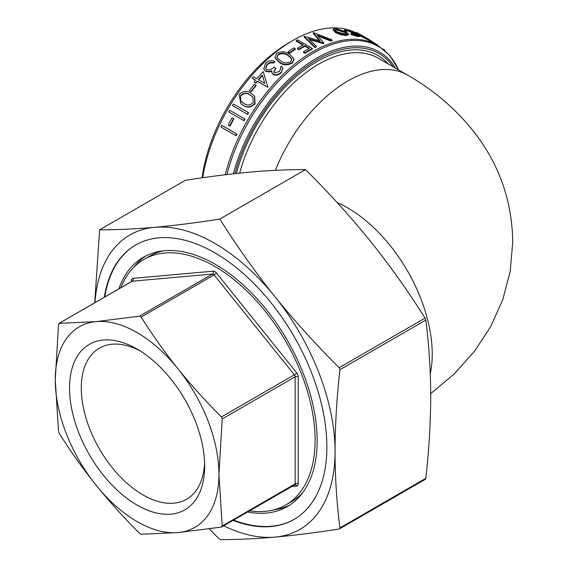 <?xml version="1.0" encoding="UTF-8"?>
<svg xmlns="http://www.w3.org/2000/svg" width="568" height="568" viewBox="0 0 568 568"><rect width="100%" height="100%" fill="white"/><g stroke="black" fill="none" stroke-linecap="round" stroke-linejoin="round"><path stroke-width="0.85" d="M202.698 177.734A130.207 75.175 -60 0 1 292.932 40.427A130.207 75.175 -60 0 1 346.53 29.358M349.022 30.054A130.207 75.175 -60 0 1 355.887 32.816M222.109 125.471L236.998 134.062A130.207 75.175 -60 0 0 236.189 135.759L220.895 127.047A130.931 75.594 -60 0 1 221.705 125.343L222.109 125.471M232.355 118.037L233.881 118.918A130.207 75.175 -60 0 0 230.132 126.082L228.208 125.052A130.931 75.594 -60 0 1 231.978 117.853L232.355 118.037M230.033 110.462L244.914 119.06A130.207 75.175 -60 0 0 243.977 120.7L228.726 111.903A130.931 75.594 -60 0 1 229.671 110.256L230.033 110.462M247.669 114.416L232.44 105.584A130.931 75.594 -60 0 1 233.434 103.972L248.663 112.805A130.207 75.175 -60 0 0 247.669 114.416L232.44 105.584M254.649 96.12L255.075 103.823C251.141 107.693 247.194 108.19 243.232 105.321L240.988 103.795M251.312 91.803L249.501 90.589A130.931 75.594 -60 0 1 254.421 84.291L256.196 85.541A130.207 75.175 -60 0 0 251.312 91.803L249.501 90.589M255.841 83.233L255.593 82.857A130.931 75.594 -60 0 1 257.112 81.039L267.421 86.989L257.354 81.423A130.207 75.175 -60 0 0 255.841 83.233L254.066 81.977A130.931 75.594 -60 0 1 255.586 80.159L252.149 78.171L255.444 80.322M252.149 78.171A130.931 75.594 -60 0 1 253.349 76.772L256.779 78.753A130.931 75.594 -60 0 1 263.232 71.611L267.897 87.089A130.207 75.175 -60 0 0 267.656 87.373M282.8 68.231L281.302 72.789C278.781 75.054 276.126 75.665 273.343 74.621L271.93 72.96M271.909 71.206L269.125 71.994L265.654 71.32L263.836 69.161M274.692 61.358A130.931 75.594 -60 0 0 273.4 62.523L273.542 63.005A130.207 75.175 -60 0 1 274.827 61.848L274.692 61.358C271.397 60.18 268.344 60.812 265.526 63.254L263.744 68.955L265.654 71.32M273.542 63.005L270.368 62.849L267.194 64.624L265.639 68.572M273.4 62.523L270.219 62.366L267.031 64.156L265.54 68.359L266.591 69.523C269.346 70.297 271.845 69.481 274.088 67.067L275.771 68.423L273.811 72.313M280.805 68.522L280.294 67.329A130.931 75.594 -60 0 1 281.586 66.151L282.736 67.983L281.302 72.789M294.068 59.157L292.392 62.991C287.742 65.512 283.46 65.412 279.548 62.686L274.997 57.773M289.652 53.285L288.125 52.398L288.054 51.851A130.931 75.594 -60 0 1 293.784 47.889L295.31 48.77L295.346 49.338A130.207 75.175 -60 0 0 289.652 53.285L289.581 52.739L288.054 51.851M303.525 51.865L305.051 52.746L305.08 53.321L303.553 52.441L303.525 51.865A130.931 75.594 -60 0 1 309.468 48.28L304.888 45.639L304.881 46.235L308.949 48.578M304.888 45.639A130.931 75.594 -60 0 0 298.945 49.224L298.967 49.792A130.207 75.175 -60 0 1 304.881 46.235M298.967 49.792L297.44 48.912L297.419 48.337A130.931 75.594 -60 0 1 303.362 44.758L296.113 40.569L296.106 41.166L302.843 45.057M305.08 53.321A130.207 75.175 -60 0 1 312.329 49.011L312.343 48.415L297.454 39.824A130.931 75.594 -60 0 0 296.113 40.569M323.767 42.969L323.689 43.594A130.207 75.175 -60 0 0 323.497 43.672L323.575 43.047A130.931 75.594 -60 0 1 323.767 42.969L317.143 35.053L330.924 40.413L330.803 41.052L317.995 36.054M323.497 43.672L309.418 39.526M316.397 46.292A130.931 75.594 -60 0 0 315.027 46.988L314.999 47.591A130.207 75.175 -60 0 1 316.362 46.903L316.397 46.292L308.488 38.631L323.575 43.047M314.999 47.591L304.114 37.041L304.164 36.423A130.931 75.594 -60 0 1 304.356 36.338L320.21 40.974L313.309 32.71L313.209 33.349L319.422 40.733M330.803 41.052A130.207 75.175 -60 0 1 332.152 40.648L332.273 40.001L313.5 32.646A130.931 75.594 -60 0 0 313.309 32.71M348.219 34.57L346.331 35.564L340.779 34.712L335.539 32.61L333.082 29.806L333.281 29.153L335.297 28.4L345.919 31.765L348.468 33.917L348.248 34.975M357.364 35.237L347.673 30.8L346.253 31.354L344.563 30.821L344.57 29.508L344.563 30.821M356.101 33.569L347.957 30.147L346.523 30.7L344.826 30.161C344.208 29.28 344.811 29.025 346.636 29.373L357.052 33.817L359.75 35.912L359.445 36.565L357.52 36.515L350.761 34.4L351.294 33.455L358.06 35.138L356.101 33.569L355.795 34.215M369.505 40.605L359.729 35.741M365.629 37.531L359.04 33.846L358.692 34.485L357.975 34.478L358.309 33.839L356.065 32.475L355.731 33.114M94.728 302.787L99.627 229.799C117.072 229.841 135.447 229.011 154.744 227.306A169.995 98.143 -120 0 0 94.977 302.637M425.34 479.314L425.837 478.299C429.046 449.189 430.672 421.882 430.7 396.379C430.672 370.911 429.046 345.479 425.837 320.075L425.07 318.101C407.838 290.809 389.683 265.27 370.599 241.478C351.244 217.452 329.546 193.489 305.513 169.591C288.068 169.541 269.694 170.372 250.396 172.083C231.041 173.822 209.344 176.57 185.31 180.326L99.627 229.799M223.813 525.798A169.995 98.143 -120 0 0 274.947 537.108C255.863 538.798 237.708 539.628 220.476 539.6L218.943 538.712L209.244 528.886M339.146 529C315.488 532.685 294.089 535.383 274.947 537.108A169.995 98.143 -120 0 0 335.049 451.603C335.077 477.07 336.696 502.51 339.912 527.906L339.501 528.879L425.347 479.321M339.146 367.709L339.912 369.683C336.696 398.8 335.077 426.106 335.049 451.603A169.995 98.143 -120 0 0 274.947 296.702C294.089 320.466 315.488 344.13 339.146 367.709L425.07 318.101M139.607 316.149L141.141 317.036C152.401 334.921 164.692 352.203 178.018 368.88C191.451 385.487 205.928 401.505 221.442 416.94L222.209 418.914L218.936 474.344L222.209 525.989L221.442 527.083L178.018 532.557A115.737 66.825 -120 0 0 218.936 474.344A115.737 66.825 -120 0 0 178.018 368.88A115.737 66.825 -120 0 0 96.177 321.63L139.607 316.149L212.546 274.039A2.173 1.711 84.9 0 0 213.312 271.177L133.004 278.348A4.338 2.506 -120 0 0 131.471 280.535L131.471 281.572M294.38 484.973A2.173 1.25 -120 0 0 294.7 484.873L221.442 527.083M141.141 534.254L139.607 533.366C124.087 517.938 109.61 501.92 96.177 485.306A115.737 66.825 -120 0 0 178.018 532.557L141.141 534.254M59.299 433.469L58.532 431.488L55.259 379.843L58.532 324.413L59.299 323.327L96.177 321.63A115.737 66.825 -120 0 0 55.259 379.843A115.737 66.825 -120 0 0 96.177 485.306C82.857 468.635 70.56 451.354 59.299 433.469M59.022 323.405L132.237 281.21A2.173 1.25 -120 0 0 131.918 281.309L59.022 323.398M249.671 510.866A141.78 81.856 -120 0 0 285.732 504.995A141.78 81.856 -120 0 0 315.098 440.086A141.78 81.856 -120 0 0 253.207 297.405A141.78 81.856 -120 0 0 143.952 259.42A141.78 81.856 -120 0 0 120.835 287.713M292.932 40.427L289.013 42.692A124.662 71.973 120 0 0 202.08 177.827M204.594 462.586A87.231 50.36 60 0 1 186.595 499.236A87.231 50.36 60 0 1 142.98 494.92A87.231 50.36 60 0 1 85.995 418.055A87.231 50.36 60 0 1 99.364 348.156A87.231 50.36 60 0 1 140.104 350.896M137.094 349.079A95.545 55.167 -120 0 0 69.537 388.086A95.545 55.167 -120 0 0 137.094 505.108A95.545 55.167 -120 0 0 204.657 466.101A95.545 55.167 -120 0 0 137.101 349.079A95.545 55.167 -120 0 0 137.094 349.079M163.307 250.85A141.78 81.856 -120 0 0 149.583 256.168L143.952 259.42M285.732 504.995L291.363 501.743A141.78 81.856 -120 0 0 302.829 492.52M273.918 509.844A143.952 83.113 -120 0 0 289.843 505.023M145.983 255.849A143.952 83.113 -120 0 0 133.842 267.223M247.676 512.024A143.952 83.113 -120 0 0 287.33 506.578A143.952 83.113 -120 0 0 287.33 340.353A143.952 83.113 -120 0 0 143.384 257.247A143.952 83.113 -120 0 0 118.833 288.863M233.689 520.096A158.415 91.462 -120 0 0 294.309 519.251M135.894 244.865A158.415 91.462 -120 0 0 104.846 296.943M104.334 297.234A158.415 91.462 60 0 1 135.638 245.014A158.415 91.462 60 0 1 257.716 287.451A158.415 91.462 60 0 1 326.863 446.881A158.415 91.462 60 0 1 294.054 519.4A158.415 91.462 60 0 1 233.178 520.394M219.83 219.056C237.275 246.761 255.65 272.64 274.947 296.702A169.995 98.143 -120 0 0 154.744 227.306C174.099 225.56 195.797 222.812 219.83 219.056L305.513 169.591M383.059 48.969L383.989 49.721M377.656 45.845L377.308 44.886L376.911 45.49M377.308 44.886L370.087 40.264M384.096 49.565A130.931 75.594 -60 0 1 384.905 50.346L384.834 50.438M356.441 33.768L356.768 33.129C355.632 32.27 355.902 32.234 357.577 33.015L364.436 36.842M225.283 174.745A130.207 75.175 120 0 1 377.692 45.326L369.803 40.775L370.002 40.051L368.817 39.504L368.469 40.143M368.817 39.504L363.357 36.835L363.03 37.481M363.357 36.835L358.664 34.314L358.337 34.96M358.664 34.314A130.931 75.594 -60 0 1 365.771 37.609A130.931 75.594 -60 0 1 365.92 37.694M359.04 33.846L357.833 33.398M370.002 40.051L367.155 38.411A130.931 75.594 -60 0 0 367.105 38.383A130.931 75.594 -60 0 0 361.035 35.472L368.454 39.171L367.155 38.411L366.793 39.036M368.476 39.192L368.1 39.803M347.957 30.147L347.673 30.8M346.409 30.246L346.253 31.354M359.75 35.912L357.804 35.862L357.52 36.515M357.804 35.862L351.024 33.739M348.468 33.917L346.558 34.904L340.985 34.059L335.731 31.95L335.539 32.61M340.985 34.059L340.779 34.712M335.731 31.95L333.281 29.153M346.558 34.904L346.331 35.564M344.733 31.687L336.639 29.174L335.092 29.77L336.966 31.829L345.223 34.13L346.665 33.661L344.733 31.687L344.492 32.348L336.412 29.834L336.639 29.174M336.412 29.834L335.106 30.132M346.395 33.931L344.492 32.348M315.027 46.988L304.164 36.423M330.924 40.413A130.931 75.594 -60 0 1 332.273 40.001M298.945 49.224L297.419 48.337M305.051 52.746A130.931 75.594 -60 0 1 312.343 48.415M289.581 52.739A130.931 75.594 -60 0 1 295.31 48.77M279.421 62.189L274.926 57.524L276.637 53.435C281.323 51.092 285.576 51.319 289.389 54.123L294.039 58.895L292.293 62.473C287.621 65.008 283.333 64.915 279.421 62.189L279.548 62.686M292.293 62.473L292.392 62.991M278.121 54.35L276.935 57.198L277.539 58.426L280.734 61.06C283.695 63.218 287.025 63.41 290.717 61.621L291.952 58.951L288.068 55.124C285.157 52.881 281.842 52.618 278.121 54.35L276.999 57.439M291.98 59.221L288.146 55.664C285.228 53.413 281.92 53.151 278.221 54.876M281.139 72.321C278.604 74.6 275.941 75.217 273.158 74.174L273.343 74.621M273.158 74.174L271.831 72.739L271.731 70.752L268.941 71.554L269.125 71.994M268.941 71.554L265.469 70.879M270.219 62.366L270.368 62.849M267.031 64.156L267.194 64.624M275.615 67.954L273.712 72.1L274.422 72.903L279.598 71.462L280.734 68.252L280.294 67.329M257.112 81.039L257.354 81.423M255.593 82.857L254.066 81.977M263.232 71.611L267.897 87.089M258.312 79.641L264.773 83.368L262.338 75.097A130.931 75.594 -60 0 0 258.312 79.641M258.688 79.854A130.207 75.175 -60 0 1 262.48 75.587M251.028 91.469A130.931 75.594 -60 0 1 255.948 85.172M242.898 105.059L240.825 103.667L239.121 94.494C243.154 90.752 247.115 90.355 251.02 93.308L254.507 95.957L254.769 103.532C250.822 107.423 246.86 107.927 242.898 105.059L243.232 105.321M240.612 95.424L240.633 100.65L243.935 103.475C246.959 105.762 250.048 105.499 253.207 102.701L252.859 97.007L249.913 94.821C246.924 92.428 243.821 92.634 240.612 95.424L240.633 100.65M240.96 100.919L242.245 102.325M253.001 97.163L250.204 95.14C247.208 92.747 244.112 92.939 240.917 95.722M247.321 114.182A130.931 75.594 -60 0 1 248.322 112.563M229.671 110.256L244.914 119.06M243.615 120.501A130.931 75.594 -60 0 1 244.552 118.847M231.978 117.853L233.881 118.918M229.735 125.933A130.931 75.594 -60 0 1 233.505 118.733M221.705 125.343L236.998 134.062M235.777 135.645A130.931 75.594 -60 0 1 236.593 133.934M226.98 174.539A129.568 74.806 -60 0 1 311.101 54.45A129.568 74.806 -60 0 1 398.566 69.907M395.435 68.103A125.294 72.342 120 0 0 310.966 61.678A125.294 72.342 120 0 0 233.37 173.801M234.911 173.631A123.76 71.454 -60 0 1 309.773 64.283A123.76 71.454 -60 0 1 393.184 66.804M388.256 63.957A121.524 70.162 120 0 0 306.528 68.38A121.524 70.162 120 0 0 236.38 173.467M239.625 173.126A119.358 68.913 -60 0 1 378.359 58.241L407.512 75.075A119.358 68.913 -60 0 0 275.366 170.329M430.267 373.914A119.358 68.913 -120 0 0 432.234 354.148A119.358 68.913 -120 0 0 347.836 207.973A119.358 68.913 -120 0 0 337.172 202.591M339.912 369.683L425.837 320.075M425.837 478.299L339.912 527.906M132.067 281.195A2.173 1.25 0 0 0 131.471 280.535M133.004 278.348A2.173 1.711 -95.1 0 1 132.237 281.21L212.546 274.039A2.173 1.25 -120 0 1 214.079 274.926L294.38 374.83A2.173 0.461 141.2 0 0 296.688 372.849L216.38 272.945A2.173 0.461 -38.8 0 1 214.079 274.926L141.141 317.036M216.38 272.945A4.338 2.506 -120 0 0 213.312 271.177M291.902 486.492L296.688 486.059A2.173 1.711 84.9 0 0 294.955 484.788L294.7 484.873A2.173 1.25 -120 0 0 295.147 483.879A2.173 1.25 180 0 1 298.221 483.879L298.221 376.804A2.173 1.25 0 0 0 295.147 376.804A2.173 1.25 -120 0 0 294.38 374.83L221.442 416.94M298.221 376.804A4.338 2.506 -120 0 0 296.688 372.849M222.209 418.914L295.147 376.804L295.147 483.879L222.209 525.989M296.688 486.059A4.338 2.506 -120 0 0 298.221 483.879M288.146 55.664L288.068 55.124M377.692 45.326L389.847 55.522L398.686 69.978M430.693 393.688L454.286 373.843L474.741 350.974L490.759 326.479L502.758 299.719L510.213 271.277L512.741 241.932C512.08 201.257 499.414 164.912 474.741 132.891C456.374 109.418 433.966 90.142 407.512 75.075M367.105 38.383L365.771 37.609M275.047 58.014L274.926 57.524M294.125 59.441L294.039 58.895M282.885 68.472L282.736 67.983M272.008 73.18L271.831 72.739M263.921 69.388L263.744 68.955"/></g></svg>
